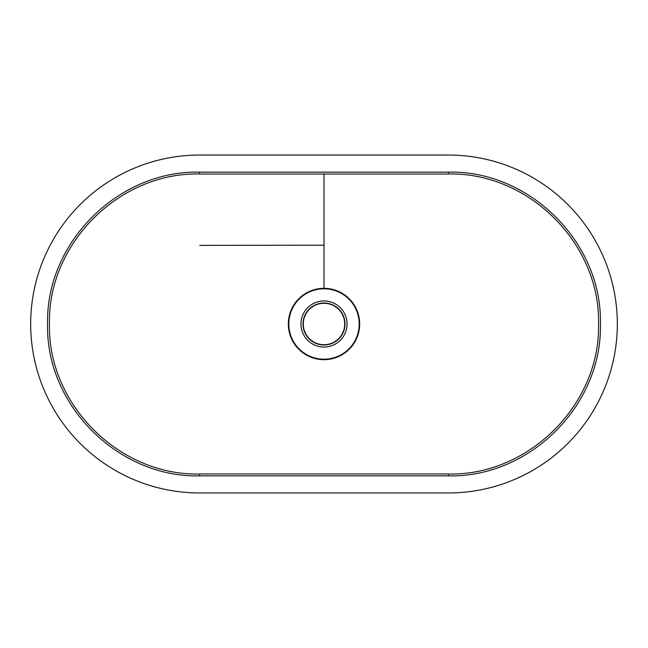 <?xml version="1.0" encoding="UTF-8"?>
<svg xmlns="http://www.w3.org/2000/svg" width="648" height="648" viewBox="0 0 648 648"><rect width="100%" height="100%" fill="white"/><g stroke="black" fill="none" stroke-linecap="round" stroke-linejoin="round"><path stroke-width="0.97" d="M199.625 172.141L448.375 172.141C529.473 170.116 602.438 242.765 600.413 323.895C602.438 405.17 529.789 477.77 448.375 475.859L199.625 475.859C118.527 477.884 45.562 405.235 47.588 324.105C45.562 242.83 118.211 170.23 199.625 172.141L199.633 174.004C119.264 172.117 47.547 243.745 49.459 323.968C47.474 404.028 119.078 475.875 199.633 473.996L448.367 473.996C528.736 475.883 600.453 404.255 598.541 324.032C600.526 243.972 528.922 172.125 448.367 174.004L199.633 174.004M448.367 492.95A168.95 168.95 0 0 0 617.317 324A168.95 168.95 0 0 0 448.367 155.05L199.633 155.05A168.95 168.95 0 0 0 30.683 324A168.95 168.95 0 0 0 199.633 492.95L448.367 492.95M324 245.203L199.722 245.365M324 288.806A35.195 35.195 0 0 1 359.195 324A35.195 35.195 0 0 1 324 359.195A35.195 35.195 0 0 1 288.806 324A35.195 35.195 0 0 1 324 288.806M324 288.336A35.664 35.664 0 0 1 354.885 341.836A35.664 35.664 0 0 1 293.115 341.836A35.664 35.664 0 0 1 324 288.336L324 173.818M324 344.712A20.712 20.712 0 0 1 306.067 313.648A20.712 20.712 0 0 1 341.933 313.648A20.712 20.712 0 0 1 324 344.712M324 347.053A23.053 23.053 0 0 1 304.034 312.474A23.053 23.053 0 0 1 343.966 312.474A23.053 23.053 0 0 1 324 347.053M324 345.003A21.003 21.003 0 0 0 342.185 313.502A21.003 21.003 0 0 0 305.816 313.502A21.003 21.003 0 0 0 324 345.003M199.633 473.996L199.625 475.859M448.367 473.996L448.375 475.859M448.375 172.141L448.367 174.004"/></g></svg>
